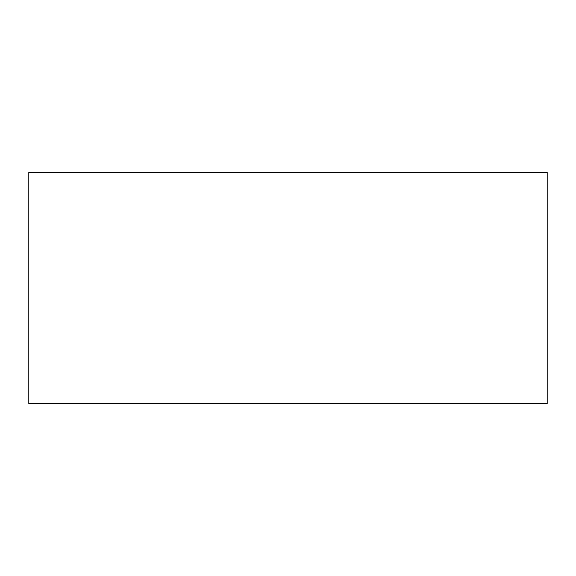 <?xml version="1.0" encoding="UTF-8"?>
<svg xmlns="http://www.w3.org/2000/svg" width="576" height="576" viewBox="0 0 576 576"><rect width="100%" height="100%" fill="white"/><g stroke="black" fill="none" stroke-linecap="round" stroke-linejoin="round"><path stroke-width="0.86" d="M547.2 225.432L547.2 350.568M547.2 172.426L547.2 403.574L28.8 403.574L28.8 172.426L547.2 172.426"/></g></svg>
